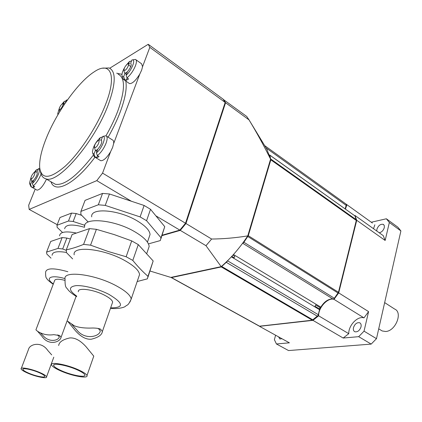 <?xml version="1.0" encoding="UTF-8"?>
<svg xmlns="http://www.w3.org/2000/svg" width="422" height="422" viewBox="0 0 422 422"><rect width="100%" height="100%" fill="white"/><g stroke="black" fill="none" stroke-linecap="round" stroke-linejoin="round"><path stroke-width="0.63" d="M112.162 303.497L112.658 302.078C112.22 300.095 109.509 297.795 104.508 295.184C93.426 289.339 77.094 287.292 78.36 291.781M76.582 296.64C68.68 291.565 68.258 289.851 66.871 288.247C65.473 287.366 64.877 284.328 65.078 279.121C62.551 270.238 94.481 274.02 115.902 285.61C125.366 290.689 130.472 295.152 131.216 298.998L139.577 274.522C138.949 270.402 133.99 265.728 124.701 260.506C103.691 248.59 71.956 245.335 74.182 254.83M139.577 274.522L138.543 277.549M137.182 281.537L147.394 278.837L147.99 276.31C142.873 271.9 137.809 266.604 132.798 260.406L138.279 244.602L153.17 260.96L147.953 277.185M126.136 256.75L108.196 251.486L90.561 245.161L83.588 244.385C77.379 246.949 71.619 248.753 66.317 249.803L72.115 234.521L89.459 228.618L96.406 229.325L114.267 234.606L131.696 240.888L126.136 256.75L132.798 260.406M131.696 240.888L138.279 244.602M72.653 258.913L66.454 252.593L66.317 249.803M83.588 244.385L89.459 228.618M90.561 245.161L96.406 229.325M84.622 226.983C82.723 216.813 114.235 219.472 134.782 231.752C143.865 237.132 148.66 242.038 149.156 246.464L148.032 249.761M147.436 242.144L150.063 234.484C149.652 230.333 145.337 225.786 137.129 220.833C118.629 209.581 90.134 207.366 91.711 216.855M150.063 234.484L149.003 237.581M148.444 243.89L160.302 240.572L161.004 237.744L146.571 220.706L140.104 216.908L105.231 205.393L98.331 204.781L80.882 211.401L80.887 214.482L88.203 222.004M80.882 211.401L85.07 200.366L102.562 193.413L109.446 193.978L105.231 205.393M98.331 204.781L102.562 193.413M140.104 216.908L144.113 205.467L109.446 193.978M100.088 160.313L100.752 160.719C103.548 160.851 106.835 157.828 110.622 151.646L102.557 173.104L185.522 223.249L179.841 230.111L155.866 215.827L150.522 209.301L144.113 205.467M102.557 173.104L96.786 180.632L131.4 201.252M155.866 215.827L164.744 226.661L160.93 238.72M179.841 230.111L162.106 235.218M96.786 180.632L29.171 209.417L57.218 224.678M81.741 215.357L76.192 213.537L71.524 213.094L59.998 217.509L56.986 225.269L57.139 227.337L62.556 232.501M161.004 237.744L164.744 226.661M146.571 220.706L150.522 209.301M109.736 68.227L148.222 44.289L149.821 47.348L225.169 102.44L185.522 223.249M225.169 102.44L223.048 99.112L148.222 44.289M149.821 47.348L142.557 66.687L141.592 63.801L135.974 59.792M128.979 83.245L129.507 83.609C132.329 83.762 135.752 80.586 139.777 74.082L113.623 143.659C113.877 141.544 113.481 140.299 112.426 139.925L106.555 136.19M139.777 74.082L141.671 70.084L142.557 66.687M122.143 75.997L123.335 79.347L124.606 79.31L126.162 80.38L128.589 78.967L127.033 77.891C130.583 74.789 133.394 70.727 135.483 65.705C136.754 62.171 136.749 60.082 135.467 59.433L132.097 59.95M29.171 209.417L28.675 205.261L35.211 189.119M36.593 189.895L37.057 190.158C39.979 189.768 43.128 186.107 46.494 179.176M50.941 181.729C54.907 194.146 74.91 184.293 95.003 157.195M108.132 137.197C113.107 128.51 117.158 120.043 120.291 111.798C125.25 98.41 127.08 88.156 125.793 81.045M121.979 74.346L116.683 73.201M29.698 183.844L30.98 186.74L32.916 187.626L34.773 186.761L33.238 185.896C36.076 183.533 38.529 179.957 40.612 175.167L41.066 173.969M31.017 177.462L29.514 183.111L30.495 184.356L31.392 186.772M38.144 169.238L36.456 169.76L33.444 173.21M36.456 169.76L35.411 172.318M33.006 181.84L31.919 181.228L33.644 180.284C36.598 176.612 37.727 173.843 37.025 171.981L36.25 172.07M31.65 178.728C33.57 177.905 36.16 171.554 34.113 172.698L33.871 172.846C32.156 174.486 31.175 176.312 30.922 178.321L31.65 178.728M33.644 180.284L32.341 183.475C36.772 180.162 41.578 168.304 38.312 168.826L37.025 171.981M38.312 168.826L39.763 168.378M32.341 183.475L33.238 185.896M31.919 181.228L30.495 184.356M33 181.861L31.792 181.175L30.996 178.617M32.916 187.626L33.549 186.07M63.253 104.313L63.031 104.619M60.204 109.298L60.029 109.646M67.151 100.373L66.291 100.162L67.525 99.85M65.22 103.168L66.291 100.162M59.961 109.467C61.939 108.38 64.36 102.44 62.266 103.828L60.736 105.437L59.491 107.721L59.164 109.15L59.961 109.467M65.98 100.921L64.387 101.327L62.002 104.012M59.217 108.623L57.698 113.824L57.956 114.689M64.091 104.846L63.189 104.271L64.281 103.343M64.387 101.327L63.49 103.532M59.228 109.43L59.724 111.719M126.41 74.351L124.933 73.322L127.36 71.877L126.094 75.19L127.033 77.891M126.094 75.19C131.711 70.674 136.38 58.378 131.901 59.998L130.651 63.268C131.949 64.687 130.852 67.557 127.36 71.877M125.039 70.337C127.581 68.923 130.103 62.34 127.439 64.086L127.349 64.144C125.455 65.763 124.305 67.652 123.899 69.815L125.039 70.337M126.162 80.38L127.096 77.933M123.973 70.295L124.279 72.194L124.933 73.322L123.667 76.625L124.606 79.31M131.516 61.011L129.475 61.485L125.988 65.452M124.585 67.625C122.923 70.521 122.042 72.916 121.953 74.81C121.953 76.255 122.522 76.862 123.667 76.625M130.804 66.565L128.557 64.983M129.475 61.485L128.568 63.843M128.589 64.392L129.58 63.622M92.703 153.228L94.18 156.689L94.992 156.731L96.649 157.744L99.038 156.62L97.382 155.602C100.921 152.759 103.807 148.649 106.038 143.264C107.557 139.002 107.515 136.506 105.917 135.784L102.662 136.433L101.312 139.967L100.272 140.141M110.622 151.646L112.621 147.41L113.623 143.659M102.451 136.992L100.267 137.641C95.715 142.003 93.104 146.772 92.444 151.936L92.866 153.492L94.006 153.972L94.992 156.731M100.267 137.641L99.191 140.447M95.393 147.536C97.893 146.445 100.615 139.334 97.983 140.79L97.598 141.027C95.72 142.742 94.628 144.683 94.322 146.856L95.393 147.536M96.949 151.371L95.419 150.427L96.401 150.258L97.756 149.256C101.301 144.989 102.488 141.892 101.312 139.967M97.756 149.256L96.39 152.833C101.982 148.802 107.024 135.515 102.662 136.433M96.39 152.833L97.382 155.602M95.419 150.427L94.006 153.972M96.944 151.382L95.372 150.411L94.428 147.378M96.649 157.744L97.45 155.639M52.328 182.526L55.372 184.272C64.344 185.727 76.915 176.127 93.083 155.465M105.969 135.805C110.759 127.418 114.673 119.252 117.706 111.292C125.255 89.997 125.381 77.627 118.097 74.177M102.694 68.206L109.076 67.947C116.187 71.255 115.886 83.603 108.169 104.983C94.386 142.309 57.988 184.24 45.903 178.833C42.928 178.021 41.098 175.536 40.417 171.385M46.589 137.493C56.928 111.862 78.265 82.016 94.011 71.956C110.406 60.631 117.321 74.694 105.574 104.477C97.076 126.542 79.853 152.759 65.241 166.168C49.801 179.266 41.277 179.661 39.663 167.355C39.257 159.806 41.562 149.852 46.589 137.493M166.12 234.062L162.08 235.307M180.315 229.911L185.485 223.296M192.553 201.827L185.691 223.417M192.669 201.468L192.738 201.943M218.559 122.586L218.812 122.765L192.938 201.637M218.607 122.443L218.812 122.765M218.781 122.565L225.01 102.931M161.969 235.634L180.278 230.375L185.96 223.512L211.628 239.031L205.983 245.688L221.191 266.635L170.847 277.412L150.032 271.019M223.312 99.46L246.733 116.467L249.006 119.869C256.291 131.801 263.481 144.894 270.576 159.152L247.761 235.893C239.638 248.104 230.781 258.348 221.191 266.635M185.96 223.512L225.57 102.731L223.444 99.402M180.278 230.375L205.983 245.688M247.761 235.893C235.407 237.887 223.365 238.931 211.628 239.031M248.574 119.115L266.82 149.161L270.576 159.152M225.57 102.731L249.006 119.869M259.63 326.306L312.96 320.356L318.589 315.793C318.415 307.443 327.889 297.262 334.002 299.356L363.986 317.877L368.591 311.621L364.038 331.154L358.695 336.666L343.17 338.043L348.762 333.686C348.393 325.452 357.745 315.651 363.986 317.877M345.054 203.362L372.404 223.038M334.002 299.356L338.702 292.889L356.732 220.295L354.955 215.468L354.686 215.616M345.449 209.032L346.895 204.717M312.633 320.108L318.478 315.598L318.146 315.403M356.374 220.078L338.481 292.842L333.886 299.166L333.158 299.013M332.652 298.961C326.486 298.291 318.357 307.891 318.478 315.598M346.341 204.675L346.684 204.955L345.307 208.927M318.589 315.793L348.762 333.686M312.96 320.356L343.17 338.043M259.846 326.522L289.387 342.822L276.436 343.972L288.548 350.561L371.175 344.099L358.695 336.666M353.483 327.625C353.072 329.698 353.536 331.075 354.876 331.761C357.619 332.198 359.665 330.563 361.021 326.865C361.417 324.808 360.958 323.442 359.639 322.756C356.891 322.308 354.839 323.932 353.483 327.625M364.038 331.154L376.487 338.676L400.9 230.929L389.348 222.478L385.159 240.471L383.25 235.645L354.955 215.468M338.702 292.889L368.591 311.621M356.732 220.295L385.159 240.471M371.281 222.23L386.362 218.775L389.348 222.478M373.523 228.713L374.836 224.784M379.246 232.791C381.683 232.2 383.371 230.486 384.305 227.643L384.31 225.628L383.34 224.367C380.544 223.834 378.397 225.464 376.883 229.267L376.814 231.061M400.9 230.929L397.867 227.205L386.362 218.775M276.436 343.972L274.384 339.678L275.598 335.21M278.599 336.867L279.86 338.993L281.928 338.702M376.487 338.676L371.175 344.099M384.658 302.611L394.649 309.068C403.063 312.375 395.593 331.18 385.666 331.497L382.174 330.959L380.945 330.199M346.378 204.733L346.684 204.955M333.554 298.966L333.886 299.166M231.351 256.834L319.544 309.685L320.799 307.126L233.466 254.519M171.005 277.381L171.485 277.57L221.281 266.931L227.12 261.519L221.619 266.567L171.348 277.307M242.85 242.935L243.083 243.077L242.787 243.025M227.221 261.081L227.184 261.461M243.025 243.067L242.682 243.167M243.083 243.077L243.905 242.27L334.356 298.254L333.607 298.892M333.486 298.945L333 299.008C328.453 298.76 324.386 301.466 320.799 307.126M319.454 309.442L319.438 308.962L314.997 306.298L315.645 304.953L320.082 307.622L320.498 307.269M232.886 255.168L234.827 256.339L234.115 257.779L231.778 256.376M320.082 307.622L319.438 308.962M314.997 306.298L315.645 304.953M319.544 309.685L318.146 315.308M227.326 260.975L227.189 261.366M318.082 315.456L312.312 320.198L259.393 326.206M243.141 242.998L247.951 236.109L247.714 235.961M247.951 236.109L270.697 159.574L270.106 157.1M269.468 154.932L354.928 215.895L269.737 155.053M243.905 242.27L248.284 235.703L270.824 159.822L269.853 155.259M264.684 145.637L346.098 204.111L346.341 204.702M346.335 204.823L345.143 208.811M334.356 298.254L338.476 292.267L356.321 220.463L354.928 215.895M84.827 225.306L73.164 221.487L76.192 213.537M56.986 225.269L68.48 221.022L71.524 213.094M68.48 221.022L73.164 221.487M84.511 227.273C72.215 223.897 65.589 224.388 64.645 228.735M75.86 232.928C65.436 230.955 60.014 231.926 59.586 235.84M66.228 250.346L62.688 248.975L57.978 248.426L46.578 252.092L50.709 241.453L62.145 237.554L66.845 238.066L70.411 239.01M66.412 252.44C57.07 250.911 52.302 251.86 52.096 255.299M51.004 258.148L46.8 254.023L46.578 252.092M57.978 248.426L62.145 237.554M62.688 248.975L66.845 238.066M64.84 280.335C58.225 278.684 54.776 278.879 54.491 280.915L36.023 329.598C35.031 329.788 42.849 336.408 53.731 334.651L59.676 335.522L61.069 337.32C60.103 342.305 48.509 346.061 42.047 336.381L37.6 331.307M40.686 333.201L43.102 335.632C48.862 342.849 58.88 340.702 59.307 336.724L57.487 334.91M147.99 276.31L153.17 260.96M75.353 330.642C80.855 336.83 86.178 339.684 91.321 339.214C98.273 337.516 101.96 334.941 102.382 331.486L100.652 329.239C99.159 328.48 96.569 328.073 92.882 328.015C84.922 328.342 78.719 327.593 74.283 325.768L67.589 321.168L75.353 330.642M71.845 324.465L76.651 329.74C84.785 340.654 99.909 336.577 100.299 330.843L98.542 328.722L97.704 328.379M77.041 369.762C81.689 371.851 84.294 373.565 84.859 374.91C86.22 377.943 71.962 375.406 61.797 370.875C57.023 368.765 54.322 367.008 53.689 365.605C52.17 362.556 66.745 365.104 77.041 369.762M58.669 345.497C59.133 341.999 62.862 339.473 69.867 337.927C75.105 337.584 80.544 340.575 86.194 346.895L93.768 356.142M60.779 370.949C72.336 376.092 88.53 378.982 86.995 375.527C86.362 374.008 83.403 372.056 78.123 369.683C66.402 364.376 49.796 361.475 51.537 364.946C52.265 366.549 55.345 368.548 60.779 370.949M28.179 373.328C36.487 376.909 47.628 379.03 46.589 376.788C46.109 375.707 43.814 374.272 39.71 372.484C31.312 368.823 19.961 366.692 21.1 368.949C21.633 370.073 23.991 371.534 28.179 373.328M28.981 373.27C25.399 371.729 23.384 370.479 22.93 369.519C21.96 367.588 31.676 369.414 38.866 372.547C42.39 374.077 44.357 375.311 44.774 376.239C45.671 378.159 36.113 376.345 28.981 373.27M21.343 368.3L28.559 349.289C29.551 344.273 41.203 340.754 47.844 350.54L51.711 354.897M76.757 296.16C68.654 290.325 68.375 286.823 75.918 285.657C83.567 285.061 98.368 288.938 108.792 294.298C123.736 303.276 124.348 307.802 110.633 307.881M110.48 308.308C116.483 309.215 124.168 307.701 125.413 306.309C127.629 304.431 127.919 306.172 131.216 298.998L129.95 302.062M242.639 243.22L333 299.008M227.516 260.791L318.299 314.696M226.466 262.431L317.46 316.278M171.485 277.57L259.794 326.311M221.281 266.931L312.312 320.198M221.914 266.583L312.955 319.913M266.087 147.948L346.188 205.382M247.872 236.563L338.106 293.068M248.284 235.703L338.476 292.267M270.824 159.822L356.321 220.463M270.887 159.12L356.332 219.778M67.852 271.726C53.852 267.791 46.436 267.933 45.613 272.148C45.534 275.893 45.882 277.945 46.652 278.293C47.064 279.485 49.253 281.479 53.214 284.28M53.351 283.916C44.294 277.898 51.241 274.411 65.046 278.662M146.824 253.3L149.156 246.464M129.507 83.609L123.335 79.347M37.057 190.158L30.98 186.74M62.878 103.706L64.191 103.401M128.367 63.933L129.448 63.706M100.752 160.719L94.18 156.689M45.903 178.833L55.372 184.272M382.174 330.959L378.719 328.828M360.182 323.088L359.639 322.756M383.735 224.652L383.34 224.367M171.232 277.56L259.519 326.28M76.102 296.344L61.069 337.32M57.914 335.084L59.676 335.522M112.658 302.078L102.382 331.486M98.542 328.722L100.652 329.239M93.784 356.099L86.995 375.527M53.689 365.605L54.027 364.692M53.794 357.154L46.589 376.788M23.136 368.965L22.93 369.519"/></g></svg>
